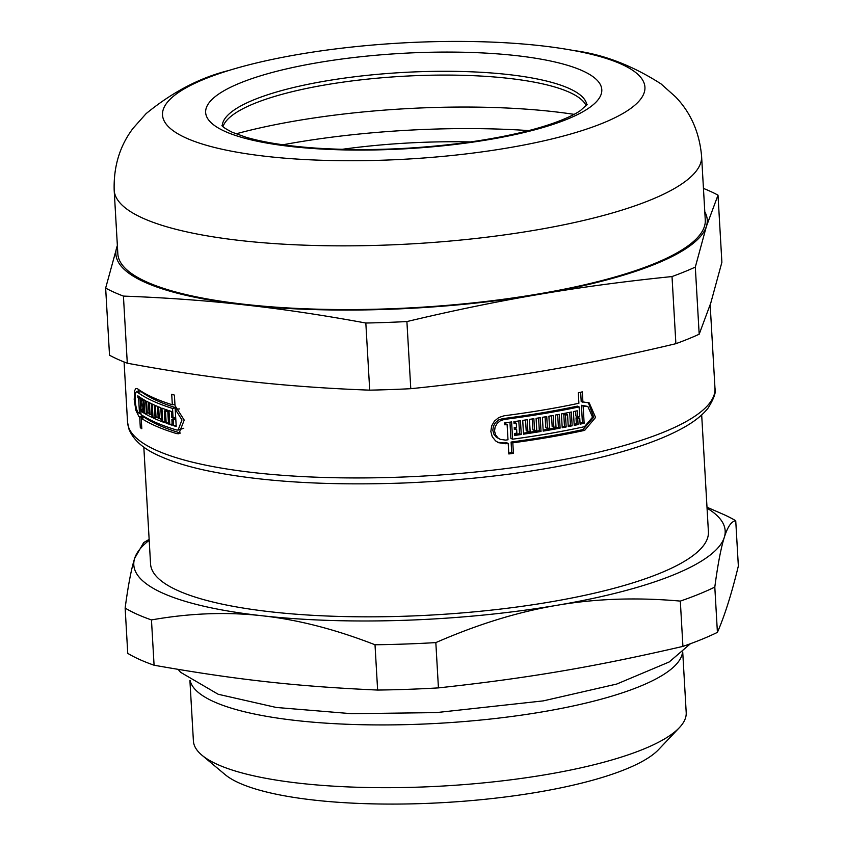 <?xml version="1.0" encoding="UTF-8"?>
<svg xmlns="http://www.w3.org/2000/svg" width="844" height="844" viewBox="0 0 844 844"><rect width="100%" height="100%" fill="white"/><g stroke="black" fill="none" stroke-linecap="round" stroke-linejoin="round"><path stroke-width="1.27" d="M588.374 402.62L593.722 417.242L582.951 429.585A290.252 69.82 176.7 0 1 511.095 442.056L511.707 452.574A290.252 69.82 176.7 0 1 508.763 452.964M580.672 392.238L581.21 401.628L589.27 402.968L595.569 417.453L584.67 430.356A294.197 70.769 176.7 0 1 512.814 442.826L513.426 453.344A294.197 70.769 176.7 0 1 508.816 453.956L508.204 443.438A294.197 70.769 176.7 0 1 505.756 443.754L498.509 442.689L495.555 440.853L492.231 436.696L490.849 431.474L491.619 426.009L494.415 421.124L498.825 417.516L504.142 415.776A294.197 70.769 -3.3 0 0 578.9 403.263L578.288 392.745A294.197 70.769 -3.3 0 0 582.328 391.88L582.93 402.398M508.204 443.438L506.495 442.667A290.252 69.82 176.7 0 1 504.037 442.984L497.675 442.277M575.629 411.133L575.903 415.944L577.623 416.714A294.197 70.769 -3.3 0 0 579.649 416.282L579.111 406.913A294.197 70.769 176.7 0 1 504.353 419.426L500.429 420.713L497.179 423.382L495.122 427.001L494.552 431.041L495.586 434.913L498.044 437.994L500.197 439.323L505.545 440.104A294.197 70.769 -3.3 0 0 508.004 439.787L507.117 424.5A294.197 70.769 176.7 0 1 504.796 424.796L504.691 422.855A294.197 70.769 -3.3 0 0 511.612 421.937L512.603 439.175A294.197 70.769 -3.3 0 0 584.459 426.705L592.541 417.179L587.867 406.47L583.141 406.048L584.143 423.287A294.197 70.769 176.7 0 1 580.102 424.152L579.765 418.234A294.197 70.769 176.7 0 1 577.729 418.656L578.077 424.585A294.197 70.769 176.7 0 1 574.215 425.376L573.414 411.587A294.197 70.769 -3.3 0 0 577.275 410.796L577.623 416.714M579.765 418.234L578.045 417.463A290.252 69.82 176.7 0 1 576.019 417.885L576.357 423.804A290.252 69.82 176.7 0 1 574.152 424.268M587.867 406.46L581.421 405.278L582.413 422.517A290.252 69.82 176.7 0 1 580.039 423.023M509.955 422.158L510.894 438.405L512.603 439.175M507.117 424.5L505.398 423.72A290.252 69.82 176.7 0 1 504.744 423.804M579.111 406.913L577.391 406.143A290.252 69.82 176.7 0 1 502.634 418.645L498.709 419.932L495.449 422.612L493.392 426.22L492.822 430.261L493.856 434.132L496.314 437.213L500.197 439.323M569.711 412.336L570.449 425.028L572.158 425.798A294.197 70.769 176.7 0 1 568.244 426.568L567.569 414.731L565.86 413.961A290.252 69.82 176.7 0 1 563.781 414.362L564.457 426.209A290.252 69.82 176.7 0 1 562.146 426.653M570.449 425.028A290.252 69.82 176.7 0 1 568.181 425.481M545.097 416.862L545.72 427.655L547.429 428.425A294.197 70.769 -3.3 0 0 549.581 428.056L548.895 416.208A294.197 70.769 -3.3 0 0 553.179 415.459L553.864 427.296A294.197 70.769 -3.3 0 0 555.996 426.916L555.31 415.069A294.197 70.769 -3.3 0 0 559.308 414.341L560.11 428.13A294.197 70.769 176.7 0 1 543.198 431.105L542.407 417.316A294.197 70.769 -3.3 0 0 546.743 416.577L547.429 428.425M557.673 414.636L558.401 427.359A290.252 69.82 176.7 0 1 543.146 430.06M551.543 415.744L552.166 426.526L553.864 427.296M525.559 419.964L526.192 430.788L527.89 431.558A294.197 70.769 -3.3 0 0 530.127 431.221L529.441 419.384A294.197 70.769 -3.3 0 0 533.872 418.698L534.558 430.535A294.197 70.769 -3.3 0 0 536.763 430.187L536.088 418.339A294.197 70.769 -3.3 0 0 540.223 417.674L541.025 431.463A294.197 70.769 176.7 0 1 523.523 434.175L522.721 420.386A294.197 70.769 -3.3 0 0 527.215 419.721L527.89 431.558M538.577 417.938L539.316 430.693A290.252 69.82 176.7 0 1 523.459 433.162M532.237 418.951L532.859 429.765L534.558 430.535M518.817 420.945L519.556 433.732L521.265 434.502A294.197 70.769 176.7 0 1 514.692 435.42L514.587 433.468A294.197 70.769 -3.3 0 0 516.866 433.151L516.633 429.185L514.924 428.414A290.252 69.82 176.7 0 1 514.291 428.499M519.556 433.732A290.252 69.82 176.7 0 1 514.64 434.417M516.633 429.185A294.197 70.769 176.7 0 1 514.355 429.501L514.239 427.549A294.197 70.769 -3.3 0 0 516.528 427.233L516.296 423.255L514.587 422.485A290.252 69.82 176.7 0 1 513.954 422.58M143.374 417.833L143.301 416.567A290.252 69.82 176.7 0 1 142.541 416.018L141.592 414.953M180.584 433.077L180.299 433.004A290.252 69.82 176.7 0 1 144.788 417.601L141.201 418.202L141.813 428.731A294.197 70.769 176.7 0 1 140.315 427.697L139.714 417.179A294.197 70.769 176.7 0 1 138.943 416.63L135.852 410.247L134.207 399.444L134.713 390.519L135.81 388.504L137.329 388.641A294.197 70.769 -3.3 0 0 153.26 397.64A294.197 70.769 -3.3 0 0 172.324 404.782L171.722 394.253A294.197 70.769 -3.3 0 0 174.402 395.087L175.014 405.605L184.214 420.09L178.854 433.763L176.702 433.616A294.197 70.769 176.7 0 1 154.874 425.619A294.197 70.769 176.7 0 1 141.201 418.202M137.973 391.838L138.469 389.453M173.083 419.12L173.009 417.78M175.774 418.814A290.252 69.82 176.7 0 1 175.457 418.719L171.87 419.331L172.218 425.249A294.197 70.769 176.7 0 1 169.781 424.448L168.979 410.659A294.197 70.769 -3.3 0 0 171.416 411.461L171.765 417.379A294.197 70.769 -3.3 0 0 173.073 417.801L172.535 408.433A294.197 70.769 176.7 0 1 137.54 392.291L141.138 391.679L137.54 392.291C133.637 388.578 134.913 410.659 138.732 412.98A294.197 70.769 -3.3 0 0 139.503 413.528L138.616 398.241A294.197 70.769 176.7 0 1 137.899 397.714L137.783 395.773A294.197 70.769 -3.3 0 0 139.998 397.324L140.99 414.552A294.197 70.769 -3.3 0 0 176.491 429.965L178.073 430.081L181.977 419.953L175.225 409.256L176.217 426.494A294.197 70.769 176.7 0 1 173.526 425.671L173.189 419.742A294.197 70.769 176.7 0 1 171.87 419.331M178.073 430.081L183.781 428.256M179.529 408.918L175.225 409.256M176.196 409.097L176.122 407.821A290.252 69.82 176.7 0 1 141.138 391.679M165.677 410.69L165.614 409.498M158.197 418.002A290.252 69.82 176.7 0 1 156.594 417.274L153.038 417.875L152.247 404.086A294.197 70.769 -3.3 0 0 154.304 405.025L154.99 416.862A294.197 70.769 -3.3 0 0 156.045 417.326L155.359 405.479A294.197 70.769 -3.3 0 0 157.522 406.397L158.208 418.244A294.197 70.769 -3.3 0 0 159.316 418.698L158.63 406.85A294.197 70.769 -3.3 0 0 160.771 407.705L161.573 421.494A294.197 70.769 176.7 0 1 153.038 417.875M161.447 419.405A290.252 69.82 176.7 0 1 159.643 418.645M149.093 413.412A290.252 69.82 176.7 0 1 148.322 412.969L148.322 412.927M151.899 414.953A290.252 69.82 176.7 0 1 150.897 414.415M140.779 397.83A294.197 70.769 -3.3 0 0 143.111 399.286L143.913 413.075A294.197 70.769 176.7 0 1 141.57 411.619L141.454 409.678A294.197 70.769 -3.3 0 0 142.246 410.184L142.024 406.207A294.197 70.769 176.7 0 1 141.233 405.7L141.117 403.748A294.197 70.769 -3.3 0 0 141.908 404.255L141.676 400.288A294.197 70.769 176.7 0 1 140.885 399.782L140.779 397.83M143.807 411.239L141.57 411.619M143.723 409.931L142.246 410.184M143.501 405.953L142.024 406.207M149.399 402.715A294.197 70.769 -3.3 0 0 151.245 403.611L152.036 417.4A294.197 70.769 176.7 0 1 144.757 413.571L143.955 399.792A294.197 70.769 -3.3 0 0 145.695 400.773L146.381 412.621A294.197 70.769 -3.3 0 0 147.278 413.106L146.603 401.269A294.197 70.769 -3.3 0 0 148.449 402.24L149.135 414.077A294.197 70.769 -3.3 0 0 150.084 414.562L149.399 402.715M148.322 412.969L144.757 413.571M161.932 408.148A294.197 70.769 -3.3 0 0 167.724 410.237L168.515 424.026A294.197 70.769 176.7 0 1 166.184 423.203L165.498 411.366A294.197 70.769 176.7 0 1 164.285 410.922L164.97 422.77A294.197 70.769 176.7 0 1 162.734 421.937L161.932 408.148M168.452 422.823L166.184 423.203M167.766 410.975L165.498 411.366M176.143 425.228L173.526 425.671M175.795 419.299L173.189 419.742M172.144 424.047L169.781 424.448M141.739 427.454L140.315 427.697M516.296 423.255A294.197 70.769 176.7 0 1 514.017 423.572L513.901 421.631A294.197 70.769 -3.3 0 0 520.463 420.713L521.265 434.502M539.316 430.693L541.025 431.463M558.401 427.359L560.11 428.13M564.457 426.209L566.166 426.98A294.197 70.769 176.7 0 1 562.209 427.729L561.418 413.94A294.197 70.769 -3.3 0 0 571.356 412.009L572.158 425.798M581.421 405.278L583.141 406.048M582.413 422.517L584.143 423.287M576.019 417.885L577.729 418.656M576.357 423.804L578.077 424.585M511.095 442.056L512.814 442.826M511.707 452.574L513.426 453.344M143.459 405.32L141.233 405.7M143.385 404.012L141.908 404.255M143.153 400.035L141.676 400.288M143.121 399.402L140.885 399.782M149.061 412.8L147.278 413.106M151.857 414.256L150.084 414.562M158.134 416.968L156.045 417.326M161.383 418.339L159.316 418.698M167.724 410.342L164.285 410.922M164.897 421.567L162.734 421.937M175.689 417.358L173.073 417.801M176.122 407.821L172.535 408.433M140.916 413.286L139.503 413.528M140.041 397.999L138.616 398.241M139.998 397.355L137.899 397.714M143.301 416.567L139.714 417.179M174.94 404.339L172.324 404.782M563.781 414.362L565.48 415.132L566.166 426.98M567.569 414.731A294.197 70.769 176.7 0 1 565.48 415.132M222.995 126.705A182.642 43.93 176.7 0 1 233.398 114.489A182.642 43.93 176.7 0 1 402.303 76.319A182.642 43.93 176.7 0 1 574.469 94.823A182.642 43.93 176.7 0 1 586.2 105.764M186.113 138.015A241.616 58.12 176.7 0 1 228.861 70.474A241.616 58.12 176.7 0 1 573.909 50.577A241.616 58.12 176.7 0 1 543.304 140.969A241.616 58.12 176.7 0 1 186.113 138.015M117.358 245.446L105.648 288.099L109.52 355.218A330.732 79.558 176.7 0 0 127.296 363.215L123.424 296.096C165.909 297.679 206.221 300.591 244.359 304.863C282.497 309.073 322.988 315.128 365.832 323.03L369.704 390.15C327.229 388.578 286.918 385.655 248.769 381.393C210.631 377.184 170.14 371.128 127.296 363.215M406.903 321.564C453.376 310.486 497.475 301.413 539.189 294.356C580.894 287.255 625.172 281.316 672.014 276.558L675.886 343.687C629.413 354.765 585.314 363.838 543.599 370.896C501.895 377.996 457.617 383.936 410.775 388.694L406.903 321.564A330.732 79.558 176.7 0 1 365.832 323.03M695.308 267.094L706.386 226.424L718.012 195.154L721.884 262.284L710.796 302.954L699.18 334.224L695.308 267.094A330.732 79.558 176.7 0 1 672.014 276.558M699.18 334.224A330.732 79.558 176.7 0 1 675.886 343.687M410.775 388.694A330.732 79.558 176.7 0 1 369.704 390.15M703.453 188.412A330.732 79.558 176.7 0 1 718.012 195.154M704.803 211.791A296.181 71.244 176.7 0 1 706.386 226.424A296.181 71.244 176.7 0 1 539.189 294.356A296.181 71.244 176.7 0 1 244.359 304.863A296.181 71.244 176.7 0 1 116.725 247.419A296.181 71.244 176.7 0 1 117.369 245.657M123.424 296.096A330.732 79.558 176.7 0 1 105.648 288.099M114.172 190.143A294.197 70.769 176.7 0 0 142.91 218.195A294.197 70.769 176.7 0 0 474.866 238.578A294.197 70.769 176.7 0 0 701.596 156.277L705.267 219.989A294.197 70.769 176.7 0 1 478.548 302.3A294.197 70.769 176.7 0 1 146.582 281.907A294.197 70.769 176.7 0 1 117.843 253.854L114.172 190.143C113.529 166.352 119.848 145.717 133.12 128.235L146.139 113.602C172.703 91.869 200.271 77.5 228.861 70.474M701.68 414.942L708.411 531.762A279.396 67.204 176.7 0 1 493.096 609.927A279.396 67.204 176.7 0 1 177.852 590.557A279.396 67.204 176.7 0 1 150.559 563.929L143.818 447.109M714.805 587.086C717.822 564.362 720.987 547.788 724.31 537.343C727.634 526.74 731.442 521.212 735.736 520.737L738.352 566.029C731.685 593.554 724.701 615.666 717.411 632.367L714.805 587.086A325.795 78.365 176.7 0 1 680.317 601.097L682.923 646.388C593.859 666.971 528.133 678.133 438.437 687.892L435.831 642.601C477.904 624.222 518.332 611.784 557.114 605.275C595.896 598.618 636.956 597.225 680.317 601.097M151.466 619.929C189.889 613.145 226.825 611.763 262.284 615.782C297.742 619.644 335.321 629.308 375.01 644.763L377.627 690.054C296.212 686.394 236.12 679.715 154.083 665.22L151.466 619.929A325.795 78.365 176.7 0 1 125.144 608.081L127.75 653.372A325.795 78.365 176.7 0 0 139.629 659.512A325.795 78.365 176.7 0 0 154.083 665.22M149.145 539.4L143.691 542.576L134.66 558.338C131.337 568.793 128.161 585.367 125.144 608.081M717.411 632.367A325.795 78.365 176.7 0 1 682.923 646.388M438.437 687.892A325.795 78.365 176.7 0 1 377.627 690.054M707.05 508.151A296.181 71.244 176.7 0 1 724.31 537.343A296.181 71.244 176.7 0 1 557.114 605.275A296.181 71.244 176.7 0 1 262.284 615.782A296.181 71.244 176.7 0 1 134.66 558.338A296.181 71.244 176.7 0 1 149.198 540.318M435.831 642.601A325.795 78.365 176.7 0 1 375.01 644.763M706.998 507.233L722.274 513.89A325.795 78.365 176.7 0 1 735.736 520.737M682.522 652.222A246.817 59.375 176.7 0 1 487.442 719.362A246.817 59.375 176.7 0 1 213.891 701.723A246.817 59.375 176.7 0 1 190.132 680.623M682.722 652.043L686.204 712.536A246.817 59.375 176.7 0 1 679.367 727.665A246.817 59.375 176.7 0 1 465.593 784.477A246.817 59.375 176.7 0 1 217.509 764.474A246.817 59.375 176.7 0 1 201.927 755.19A246.817 59.375 176.7 0 1 193.403 740.948L189.911 680.464M679.367 727.665L658.594 749.577A224.103 53.91 176.7 0 1 464.485 801.167A224.103 53.91 176.7 0 1 239.232 783.01A224.103 53.91 176.7 0 1 225.084 774.581L201.927 755.19M282.909 144.778A264.383 63.595 176.7 0 1 528.766 130.598M341.999 149.335A203.372 48.92 176.7 0 1 470.583 141.929M180.299 433.004L176.702 433.616M582.951 429.585L584.67 430.356M710.173 304.937L714.984 388.367A294.197 70.769 176.7 0 1 488.254 470.667A294.197 70.769 176.7 0 1 156.298 450.285A294.197 70.769 176.7 0 1 127.549 422.232L124.079 361.971M142.541 416.018L138.943 416.63M502.634 418.645L504.353 419.426M504.037 442.984L505.756 443.754M222.257 125.956A182.642 43.93 176.7 0 1 402.082 72.521A182.642 43.93 176.7 0 1 586.854 104.93M225 131.411A198.435 47.739 -3.3 0 0 567.147 119.226A198.435 47.739 -3.3 0 0 419.035 52.581A198.435 47.739 -3.3 0 0 225 131.411M236.014 133.848A256.734 61.76 176.7 0 1 574.089 114.351M221.94 125.545C222.194 125.091 219.978 126.083 232.364 132.318L245.942 137.224C263.539 142.414 286.802 146.044 315.751 148.101C364.555 151.224 414.868 149.346 466.711 142.467C502.243 137.509 531.435 130.978 554.286 122.865C565.934 118.635 574.627 114.552 580.366 110.627L587.118 104.487M701.596 156.277C699.497 132.561 690.856 112.79 675.654 96.954L661.042 83.904C632.167 65.378 603.122 54.269 573.909 50.577M714.984 388.367C716.292 391.933 713.992 398.505 708.084 408.095C702.746 414.858 694.907 421.177 684.568 427.064C664.766 438.321 637.262 448.312 602.046 457.047C543.589 471.258 477.44 479.909 403.59 483.011C325.024 485.827 258.981 481.597 205.461 470.34C187.421 466.405 172.324 461.721 160.17 456.277C143.733 449.24 133.31 440.135 128.889 428.952L127.549 422.232M178.116 669.376L180.553 672.288L218.185 694.264L276.252 707.462L351.494 713.686L436.221 712.61L543.262 700.889L616.764 684.041L669.239 661.949L690.445 643.708"/></g></svg>
